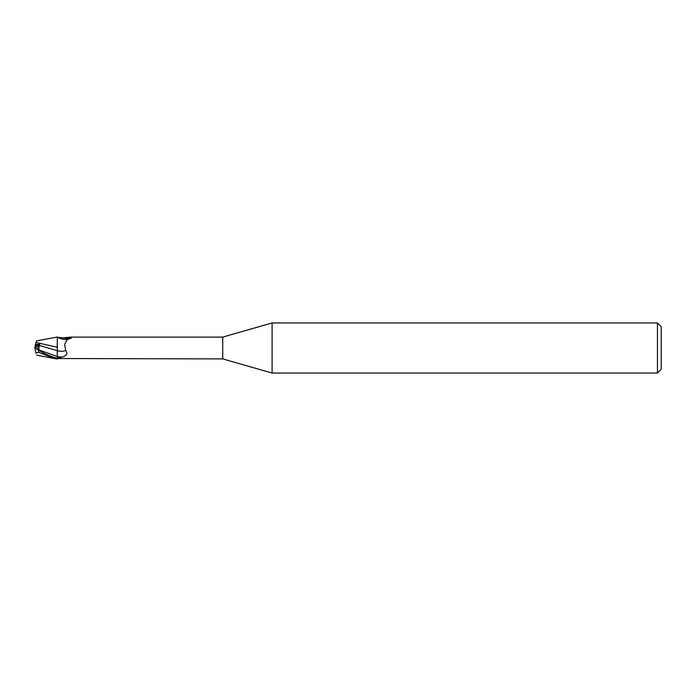 <?xml version="1.0" encoding="UTF-8"?>
<svg xmlns="http://www.w3.org/2000/svg" width="696" height="696" viewBox="0 0 696 696"><rect width="100%" height="100%" fill="white"/><g stroke="black" fill="none" stroke-linecap="round" stroke-linejoin="round"><path stroke-width="1.04" d="M36.053 348.618L36.053 344.894L38.976 344.903L37.332 349.27L38.985 344.903L35.313 344.885L34.8 348.009L36.053 347.374L34.826 348M272.092 373.056L222.72 358.901L222.72 337.099L272.092 322.944L657.442 322.944L661.2 326.702L661.2 369.298L657.442 373.056L272.092 373.056L272.092 322.944M657.442 373.056L657.442 322.944M57.35 358.283L57.35 358.283C51.13 356.683 44.866 353.968 38.558 350.131L38.558 352.272L54.714 358.579L57.35 358.997L57.35 358.231M57.35 358.701L57.35 337.003L57.246 347.461L57.35 337.012L36.61 340.883L36.096 342.484L57.35 347.252M57.272 354.603L57.35 350.706M222.72 358.901L58.055 358.527A11.641 6.429 -23.7 0 0 58.046 358.527L57.35 358.762M57.35 337.238L63.214 337.865L70.122 337.099L222.72 337.099M70.122 337.099L71.801 337.29L71.34 338.056L67.094 339.709L64.632 344.355L65.668 350.471C68.025 353.255 66.938 355.456 62.388 357.048L57.35 357.97L57.35 356.509A16.939 9.352 -156.3 0 0 62.388 357.048M63.214 337.865A12.232 6.751 -156.3 0 0 71.801 337.29L71.34 338.056M58.046 337.473A11.641 6.429 -156.3 0 0 65.346 339.552L67.564 339.422M57.35 350.723A12.267 6.769 -156.3 0 0 65.668 350.471M36.053 347.069L39.698 344.372L35.479 344.372L35.948 342.928L35.313 344.885M38.558 352.272L35.922 352.985L34.8 347.991L39.541 350.192C38.584 349.192 38.593 347.626 39.559 345.486L57.246 350.671M38.567 350.131L34.887 347.948M57.237 351.932L57.307 356.483L39.541 350.192M35.453 344.459L36.122 342.397M39.559 345.486L39.698 344.372M36.062 353.42L35.679 352.254M35.252 348.235L35.687 348.435M36.61 355.117L54.714 358.579"/></g></svg>
